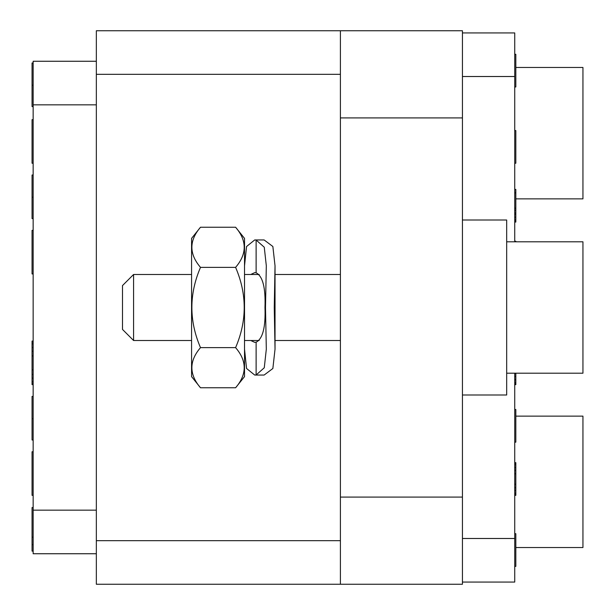 <?xml version="1.0" encoding="UTF-8"?>
<svg xmlns="http://www.w3.org/2000/svg" width="615" height="615" viewBox="0 0 615 615"><rect width="100%" height="100%" fill="white"/><g stroke="black" fill="none" stroke-linecap="round" stroke-linejoin="round"><path stroke-width="0.92" d="M462.434 538.486L514.732 538.486L514.732 582.074L462.434 582.074M514.732 538.486L514.732 373.197M514.732 241.803L514.732 32.926L462.434 32.926M462.434 497.081L462.434 584.25L96.34 584.25L96.34 30.75L462.434 30.75L462.434 497.081L340.403 497.081L340.403 30.75M340.403 584.25L340.403 497.081M462.434 220.009L506.675 220.009L506.675 394.991L462.434 394.991M506.675 373.197L582.943 373.197L582.943 241.803L506.675 241.803M244.524 376.611L244.524 238.389L235.599 227.235C247.084 240.611 247.084 253.987 235.599 267.364C247.084 294.124 247.084 320.876 235.599 347.636C247.084 361.013 247.084 374.389 235.599 387.765L244.524 376.611M200.498 227.235L191.572 238.389L191.572 376.611L200.498 387.765C189.005 374.389 189.005 361.013 200.498 347.636C189.005 320.876 189.005 294.124 200.498 267.364C189.005 253.987 189.005 240.611 200.498 227.235L235.599 227.235M200.498 267.364L235.599 267.364M200.498 347.636L235.599 347.636M200.498 387.765L235.599 387.765M133.578 274.49L122.493 285.575L122.493 329.425L133.578 340.51L133.578 274.49L191.572 274.49M515.824 547.535L582.943 547.535L582.943 416.132L515.824 416.132M96.34 553.738L33.148 553.738L33.148 61.262L96.34 61.262M33.148 163.244L32.057 163.244L32.057 119.656L33.148 119.656M33.148 230.356L32.057 230.356L32.057 273.944L33.148 273.944M33.148 341.056L32.057 341.056L32.057 341.986L33.148 341.986M33.148 343.839L32.057 343.839L32.057 341.986M33.148 347.552L32.057 347.552L32.057 343.839M33.148 351.257L32.057 351.257L32.057 347.552M33.148 355.893L32.057 355.893L32.057 351.257M33.148 369.807L32.057 369.807L32.057 355.893M33.148 374.443L32.057 374.443L32.057 369.807M33.148 378.148L32.057 378.148L32.057 374.443M33.148 381.861L32.057 381.861L32.057 378.148M33.148 383.714L32.057 383.714L32.057 381.861M33.148 384.644L32.057 384.644L32.057 383.714M33.148 495.344L32.057 495.344L32.057 451.756L33.148 451.756M33.148 62.999L32.057 62.999L32.057 85.254L33.148 85.254M33.148 106.587L32.057 106.587L32.057 85.254M33.148 507.544L32.057 507.544L32.057 537.218L33.148 537.218M33.148 544.636L32.057 544.636L32.057 537.218M33.148 551.125L32.057 551.125L32.057 544.636M33.148 396.406L32.057 396.406L32.057 418.661L33.148 418.661M33.148 439.994L32.057 439.994L32.057 418.661M33.148 175.006L32.057 175.006L32.057 197.261L33.148 197.261M33.148 218.594L32.057 218.594L32.057 197.261M515.824 198.868L582.943 198.868L582.943 67.466L515.824 67.466M514.732 163.244L515.824 163.244L515.824 130.557L514.732 130.557M514.732 241.257L515.824 241.257L515.824 241.803M514.732 384.644L515.824 384.644L515.824 383.945L514.732 383.945M514.732 382.553L515.824 382.553L515.824 383.945M514.732 379.77L515.824 379.77L515.824 382.553M514.732 376.295L515.824 376.295L515.824 379.77M514.732 373.513L515.824 373.513L515.824 376.295M514.732 495.344L515.824 495.344L515.824 494.645L514.732 494.645M514.732 493.253L515.824 493.253L515.824 494.645M514.732 490.47L515.824 490.47L515.824 493.253M514.732 487.695L515.824 487.695L515.824 490.47M514.732 484.213L515.824 484.213L515.824 487.695M514.732 473.781L515.824 473.781L515.824 484.213M514.732 470.306L515.824 470.306L515.824 473.781M514.732 467.523L515.824 467.523L515.824 470.306M514.732 464.74L515.824 464.74L515.824 467.523M514.732 463.349L515.824 463.349L515.824 464.74M514.732 462.657L515.824 462.657L515.824 463.349M514.732 533.697L515.824 533.697L515.824 566.384L514.732 566.384M514.732 54.281L515.824 54.281L515.824 86.969L514.732 86.969M514.732 409.482L515.824 409.482L515.824 442.17L514.732 442.17M514.732 189.389L515.824 189.389L515.824 222.077L514.732 222.077M514.732 221.385L515.824 221.385M514.732 219.993L515.824 219.993M514.732 217.21L515.824 217.21M514.732 214.427L515.824 214.427M514.732 213.036L515.824 213.036M514.732 210.253L515.824 210.253M514.732 208.17L515.824 208.17M514.732 192.872L515.824 192.872M250.774 274.49L254.71 272.637L256.124 272.806C262.751 276.212 265.703 287.774 264.98 307.5C265.703 327.226 262.751 338.788 256.124 342.194L254.71 342.363L250.774 340.51M244.524 265.811L246.554 246.53L254.71 239.95L264.135 239.95L272.86 246.5L275.028 265.811L274.259 307.5L275.028 349.189L272.86 368.5L264.135 375.05L254.71 375.05L246.554 368.47L244.524 349.189M256.124 342.194L256.124 374.966L264.266 367.785L266.318 349.189L265.488 307.5L266.318 265.811L264.266 247.215L256.124 240.035L256.124 272.806M256.124 374.966L254.71 375.05M254.71 239.95L256.124 240.035M462.434 76.514L514.732 76.514M96.34 74.33L340.403 74.33M340.403 540.67L96.34 540.67M462.434 117.919L340.403 117.919M33.148 104.842L96.34 104.842M33.148 510.158L96.34 510.158M244.524 340.51L259.153 340.51M275.028 340.51L340.403 340.51M133.578 340.51L191.572 340.51M244.524 274.49L259.153 274.49M275.028 274.49L340.403 274.49M275.028 265.811L275.028 349.189"/></g></svg>
